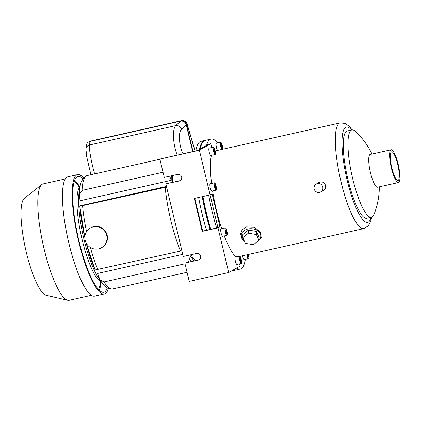 <?xml version="1.0" encoding="UTF-8"?>
<svg xmlns="http://www.w3.org/2000/svg" width="421" height="421" viewBox="0 0 421 421"><rect width="100%" height="100%" fill="white"/><g stroke="black" fill="none" stroke-linecap="round" stroke-linejoin="round"><path stroke-width="0.63" d="M201.017 146.013A65.481 14.551 77.4 0 0 200.128 149.055M202.485 196.607A65.481 14.551 77.4 0 0 210.389 229.408M204.922 140.482A66.613 14.803 77.4 0 0 204.559 140.54A66.613 14.803 77.4 0 0 199.533 149.397M202.233 196.66A66.613 14.803 77.4 0 0 210.132 229.466M232.234 270.545A66.613 14.803 77.4 0 0 233.708 270.535A66.613 14.803 77.4 0 0 234.06 270.435M204.559 140.54L200.964 141.345A66.613 14.803 77.4 0 0 195.823 150.865M198.644 197.465A66.613 14.803 77.4 0 0 206.537 230.271M172.499 175.546A51.325 11.404 77.4 0 0 172.515 182.33M190.971 254.758A51.325 11.404 77.4 0 0 195.212 260.594M258.994 240.012A9.815 7.125 -178.7 0 0 258.462 231.318A9.815 7.125 -178.7 0 0 246.764 229.35A9.815 7.125 -178.7 0 0 241.628 237.928A9.815 7.125 -178.7 0 0 244.296 240.991M256.51 231.429L248.416 230.087L242.864 234.492L242.796 237.602L245.343 243.349L253.437 244.696L258.989 240.291L256.442 234.544L256.51 231.429L259.057 237.176L258.989 240.291M372.001 154.049A75.48 75.48 0 0 0 355.419 131.399A44.721 9.936 77.4 0 0 351.93 129.926A44.721 9.936 77.4 0 0 352.019 175.741A44.721 9.936 77.4 0 0 371.501 217.204A44.721 9.936 77.4 0 0 374.027 214.384A75.48 75.48 0 0 0 379.347 186.824M391.104 149.765L370.206 154.449A16.793 3.731 77.4 0 0 370.238 171.657A16.793 3.731 77.4 0 0 377.553 187.224L398.455 182.54A16.793 3.731 77.4 0 0 398.166 164.232A16.793 3.731 77.4 0 0 391.104 149.765A16.793 3.731 77.4 0 0 391.141 166.969A16.793 3.731 77.4 0 0 398.455 182.54M351.93 129.926L347.225 130.984A44.721 9.936 77.4 0 0 347.309 176.794A44.721 9.936 77.4 0 0 366.791 218.262L371.501 217.204M320.702 191.902L323.517 190.308C325.265 189.176 325.943 187.545 325.554 185.424C324.312 182.246 322.144 181.251 319.044 182.43L316.234 184.024A4.531 4.405 -119.6 0 0 314.161 188.929A4.531 4.405 -119.6 0 0 320.702 191.902A4.531 4.405 -119.6 0 0 322.775 186.998A4.531 4.405 -119.6 0 0 316.234 184.024M244.438 241.312L240.502 234.123L242.08 229.94L246.022 226.914L254.1 227.14L260.036 231.787L261.262 237.486L257.01 241.859M397.745 164.469A14.698 3.268 77.4 0 0 391.562 151.807A14.698 3.268 77.4 0 0 391.593 166.869A14.698 3.268 77.4 0 0 397.998 180.498A14.698 3.268 77.4 0 0 397.745 164.469M242.48 255.805A3.773 0.837 77.4 0 0 244.185 259.578A3.773 0.837 77.4 0 0 244.238 259.557M221.914 149.413A3.773 0.837 -102.6 0 1 220.536 145.377A3.773 0.837 -102.6 0 1 220.688 142.314L216.378 143.282A3.773 0.837 77.4 0 0 216.226 146.345A3.773 0.837 77.4 0 0 217.61 150.376M217.794 142.961A66.613 14.803 77.4 0 0 211.021 139.093A66.613 14.803 77.4 0 0 206.569 145.403M208.7 195.212A66.613 14.803 77.4 0 0 216.568 227.935M236.502 268.119A66.613 14.803 77.4 0 0 240.17 269.087A66.613 14.803 77.4 0 0 245.354 259.32M211.021 139.093L205.274 140.377A66.613 14.803 77.4 0 0 200.301 148.96M202.954 196.502A66.613 14.803 77.4 0 0 210.847 229.303M232.645 270.314A66.613 14.803 77.4 0 0 234.423 270.377L240.17 269.087M256.442 234.544L248.343 233.197L248.416 230.087M248.343 233.197L242.796 237.602M220.688 142.314A3.773 0.837 -102.6 0 1 222.135 145.019A3.773 0.837 -102.6 0 1 222.609 149.255M220.851 144.287L221.73 147.95L222.172 147.703L221.951 145.745L221.293 144.04L220.851 144.287M248.422 254.473A3.773 0.837 -102.6 0 1 248.543 258.594A3.773 0.837 -102.6 0 1 248.49 258.615A3.773 0.837 -102.6 0 1 246.79 254.842M247.18 254.752L247.885 256.889L248.327 256.636L248.058 254.558M221.678 147.813L222.172 147.703M221.041 145.95L221.951 145.745M247.832 256.747L248.327 256.636M247.195 254.884L248.106 254.684M181.888 250.758L95.114 269.972A55.004 12.22 -102.6 0 1 86.173 242.98L95.104 270.014M166.59 187.045L79.816 206.258L84.837 237.533A55.004 12.22 -102.6 0 1 79.822 206.311M185.008 263.762L104.034 281.923L100.035 279.839C102.582 283.459 105.229 289.39 112.612 288.99A58.119 12.914 -102.6 0 1 104.034 281.923M188.555 262.088L189.303 258.81L188.934 255.215M182.751 254.358L97.498 273.471L100.035 279.839M100.14 280.012A50.573 11.235 -102.6 0 1 83.216 236.013A50.573 11.235 -102.6 0 1 79.737 189.003M189.824 255.015A50.573 11.235 77.4 0 0 194.313 260.799M171.326 175.81A50.573 11.235 77.4 0 0 171.242 180.314L80.043 200.764L79.406 194.244C79.511 189.345 80.074 185.324 81.1 182.177L83.711 177.562L87.179 175.562A58.119 12.914 -102.6 0 0 82.063 190.403L79.406 194.244M166.448 186.44L80.216 205.774L79.816 206.258M163.038 172.242L82.063 190.403M171.242 180.314L169.658 176.183M101.298 281.823A49.062 10.904 -102.6 0 1 81.39 236.423A49.062 10.904 -102.6 0 1 80.011 186.871M91.373 295.295L69.165 300.278A59.629 13.251 -102.6 0 1 67.718 300.257L46.089 295.242A49.952 11.099 -102.6 0 1 26.302 252.232A49.952 11.099 -102.6 0 1 24.355 198.312L41.774 184.545A59.629 13.251 -102.6 0 1 43.074 183.909L65.281 178.925M74.322 181.088A57.745 12.83 -102.6 0 1 79.432 187.534M100.498 281.47A57.745 12.83 -102.6 0 1 98.625 289.48M74.664 180.151A59.25 13.167 -102.6 0 1 79.816 187.066M101.04 281.728A59.25 13.167 -102.6 0 1 99.335 290.185M107.366 288.069A59.25 13.167 -102.6 0 1 103.913 292.1A59.25 13.167 -102.6 0 1 79.006 241.059A59.25 13.167 -102.6 0 1 77.985 176.462A59.25 13.167 -102.6 0 1 82.832 178.636M108.302 288.532A61.14 13.588 -102.6 0 1 104.324 293.942A61.14 13.588 -102.6 0 1 78.627 241.275A61.14 13.588 -102.6 0 1 77.569 174.626A61.14 13.588 -102.6 0 1 83.479 177.815M104.324 293.942L94.63 296.116A61.14 13.588 -102.6 0 1 68.933 243.449A61.14 13.588 -102.6 0 1 67.876 176.799L77.569 174.626M67.718 300.257A59.629 13.251 -102.6 0 1 44.1 248.911A59.629 13.251 -102.6 0 1 41.774 184.545M192.997 151.497L186.566 124.7L187.119 124.448A4.905 1.552 -16.6 0 0 187.129 124.111L195.139 151.018M90.904 174.726L86.673 156.523L85.942 149.06A4.905 4.784 6.2 0 1 85.942 149.06L86.321 145.519C86.663 143.387 87.863 142.035 89.92 141.461L180.504 121.153C183.377 120.795 185.293 122.022 186.25 124.821L192.671 151.571M177.199 155.039C172.92 144.261 172.157 128.889 175.741 125.642L180.756 120.99C183.656 120.643 185.593 121.879 186.566 124.7L181.488 129.315C178.125 132.052 178.972 145.692 183.003 153.739M187.129 124.111A4.905 4.905 0 0 0 181.351 120.722A4.905 1.089 77.4 0 0 181.309 120.738L90.273 141.277L181.309 120.738A4.905 4.805 65.5 0 1 187.119 124.448L195.039 151.039M88.689 141.945L90.273 141.277L89.92 141.461L89.541 144.971C88.705 147.618 91.389 162.864 94.63 173.894M90.973 140.993L90.757 141.04A4.905 4.747 -112.1 0 0 90.315 141.193L89.536 141.509M85.942 149.06A4.905 4.784 6.2 0 1 89.541 144.971L175.741 125.642A4.905 4.463 46.7 0 1 181.488 129.315M90.341 228.019L90.794 227.761A11.32 11.014 60.4 0 1 105.96 232.171A11.32 11.014 60.4 0 1 101.971 247.453L101.514 247.711A11.32 11.014 60.4 0 1 98.567 248.853A11.32 11.014 60.4 0 1 85.647 241.833A11.32 11.014 60.4 0 1 90.341 228.019A11.32 11.014 60.4 0 1 105.508 232.429A11.32 11.014 60.4 0 1 101.514 247.711M180.32 180.504A3.394 3.305 -119.6 0 1 179.672 180.725L166.311 183.719L179.214 180.988A3.394 3.305 -119.6 0 0 181.509 176.499A3.394 3.305 -119.6 0 0 177.63 174.394L164.274 177.388L159.88 159.08L199.375 150.223L210.784 143.75L208.632 144.229L197.675 150.45L159.88 159.08M199.312 259.599A3.394 3.305 -119.6 0 1 198.659 259.82L184.845 263.078L198.202 260.083A3.394 3.305 -119.6 0 0 200.496 255.594A3.394 3.305 -119.6 0 0 196.623 253.489L183.261 256.484L165.858 183.982M239.612 263.825L240.149 266.056L228.74 272.529L189.24 281.386L184.845 263.078M211.695 147.545L210.784 143.75M228.74 272.529L218.01 227.856L219.988 226.735L212.079 193.776L210.1 194.897L194.302 198.438L202.212 231.397L218.01 227.856M210.1 194.897L199.375 150.223M239.623 256.084A3.773 0.837 -102.6 0 1 241.238 259.462A3.773 0.837 -102.6 0 1 241.328 263.43A3.773 0.837 -102.6 0 1 241.275 263.451A3.773 0.837 -102.6 0 1 239.628 259.952A3.773 0.837 -102.6 0 1 239.623 256.084L235.313 257.052A3.773 0.837 77.4 0 0 235.376 261.167A3.773 0.837 77.4 0 0 236.965 264.414A3.773 0.837 77.4 0 0 237.018 264.393M225.335 227.94A3.773 0.837 -102.6 0 1 226.951 231.313A3.773 0.837 -102.6 0 1 227.04 235.286A3.773 0.837 -102.6 0 1 226.982 235.307A3.773 0.837 -102.6 0 1 225.34 231.808A3.773 0.837 -102.6 0 1 225.335 227.94L221.025 228.908A3.773 0.837 77.4 0 0 221.088 233.018A3.773 0.837 77.4 0 0 222.677 236.27A3.773 0.837 77.4 0 0 222.73 236.249M214.5 182.819A3.773 0.837 -102.6 0 1 216.115 186.193A3.773 0.837 -102.6 0 1 216.205 190.16A3.773 0.837 -102.6 0 1 216.152 190.181A3.773 0.837 -102.6 0 1 214.51 186.682A3.773 0.837 -102.6 0 1 214.5 182.819L210.19 183.782A3.773 0.837 77.4 0 0 210.258 187.898A3.773 0.837 77.4 0 0 211.842 191.15A3.773 0.837 77.4 0 0 211.895 191.129M213.468 147.15A3.773 0.837 -102.6 0 1 215.084 150.523A3.773 0.837 -102.6 0 1 215.173 154.496A3.773 0.837 -102.6 0 1 215.12 154.512A3.773 0.837 -102.6 0 1 213.473 151.018A3.773 0.837 -102.6 0 1 213.468 147.15L209.158 148.113A3.773 0.837 77.4 0 0 209.226 152.228A3.773 0.837 77.4 0 0 210.81 155.481A3.773 0.837 77.4 0 0 210.863 155.46M211.374 155.354A56.235 12.493 77.4 0 0 211.568 183.477M212.616 190.976A56.235 12.493 77.4 0 0 221.725 228.75M224.272 235.913A56.235 12.493 77.4 0 0 235.976 256.905M194.791 198.328L202.669 231.14L202.212 231.397M210.079 194.902L217.836 227.214L216.315 228.077L202.669 231.14M217.836 227.214L219.988 226.735M213.636 149.123L214.515 152.786L214.952 152.539L214.731 150.581L214.073 148.876L213.636 149.123M214.668 184.793L215.547 188.455L215.984 188.208L215.762 186.25L215.105 184.545L214.668 184.793M225.498 229.919L226.377 233.576L226.819 233.329L226.598 231.371L225.94 229.666L225.498 229.919M239.786 258.062L240.665 261.725L241.107 261.473L240.886 259.52L240.228 257.81L239.786 258.062M214.463 152.649L214.952 152.539M213.821 150.786L214.731 150.581M215.494 188.319L215.984 188.208M214.852 186.456L215.762 186.25M226.324 233.439L226.819 233.329M225.688 231.576L226.598 231.371M240.612 261.583L241.107 261.473M239.975 259.72L240.886 259.52M215.173 150.923L340.131 122.906A54.156 12.035 77.4 0 0 340.236 178.383A54.156 12.035 77.4 0 0 363.833 228.592L368.259 225.867L370.696 221.335L371.685 217.157M351.498 130.026A48.873 10.862 77.4 0 0 346.409 176.999A48.873 10.862 77.4 0 0 371.069 217.304M97.877 269.619A58.119 12.914 -102.6 0 1 90.389 247.474M86.542 231.645A58.119 12.914 -102.6 0 1 82.579 205.901M165.221 187.371A58.119 12.914 77.4 0 0 180.52 251.09M189.303 258.81A55.004 12.22 77.4 0 0 191.055 261.525M198.659 259.82L198.202 260.083M179.672 180.725L179.214 180.988M231.297 271.077L233.708 270.535M240.044 256.352L363.833 228.592M340.131 122.906L345.299 123.479L349.441 126.537L352.119 129.894M248.49 258.615L244.185 259.578M187.061 272.292L112.612 288.99M159.922 159.254L87.179 175.562M90.694 141.056A4.905 4.905 0 0 0 90.315 141.193M90.831 141.019L181.351 120.722M215.12 154.512L210.81 155.481M216.152 190.181L211.842 191.15M226.982 235.307L222.677 236.27M241.275 263.451L236.965 264.414"/></g></svg>
